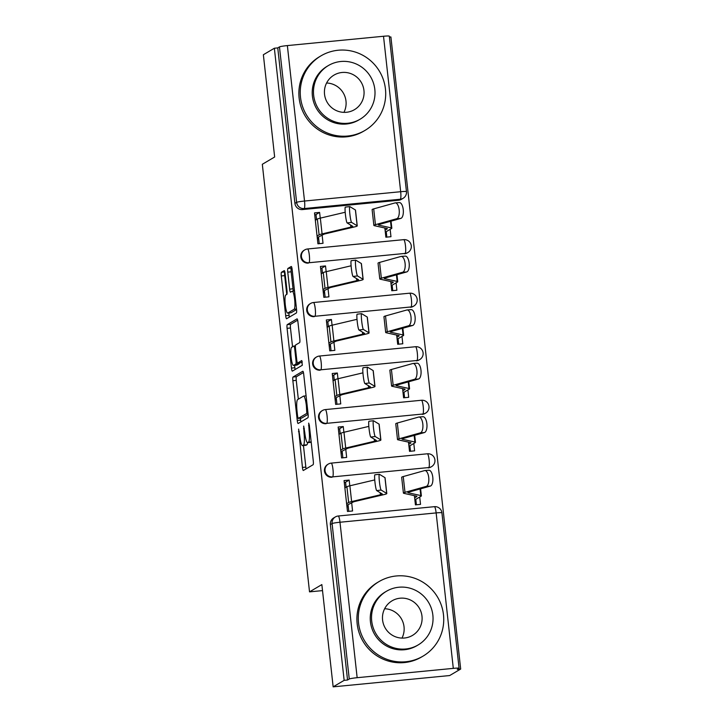 <?xml version="1.0" encoding="UTF-8"?>
<svg xmlns="http://www.w3.org/2000/svg" width="723" height="723" viewBox="0 0 723 723"><rect width="100%" height="100%" fill="white"/><g stroke="black" fill="none" stroke-linecap="round" stroke-linejoin="round"><path stroke-width="1.08" d="M298.608 429.073L302.44 467.447A3.398 0.569 -95.5 0 0 303.308 470.501A3.398 0.569 -95.5 0 0 303.353 470.492L313.113 464.717A3.398 0.569 -95.5 0 0 313.285 461.03L309.336 425.241L308.694 423.109L309.092 430.321A10.881 1.835 -95.5 0 1 308.54 442.124L307.727 442.612A10.881 1.835 -95.5 0 1 307.591 442.657A10.881 1.835 -95.5 0 1 304.799 432.851L303.678 426.082L304.04 433.303A10.881 1.835 -95.5 0 1 303.497 445.106L302.684 445.594A10.881 1.835 -95.5 0 1 302.539 445.639A10.881 1.835 -95.5 0 1 299.756 435.833L298.608 429.073M404.528 253.773A6.923 6.805 59.4 0 0 407.293 252.878L407.899 252.517A6.923 6.805 -120.6 0 1 405.133 253.411L308.992 262.738A6.923 6.805 -120.6 0 1 304.708 249.914A6.923 6.805 -120.6 0 1 307.474 249.01A6.923 1.166 84.5 0 1 307.564 248.983A6.923 1.166 84.5 0 1 309.336 255.228A6.923 1.166 84.5 0 1 308.992 262.738L405.133 253.411A6.923 1.166 -95.5 0 0 405.486 245.901A6.923 1.166 84.5 0 0 403.714 239.656A6.923 1.166 84.5 0 0 403.624 239.693M410.438 307.311A6.923 6.805 59.4 0 0 413.204 306.407L413.809 306.046A6.923 6.805 -120.6 0 1 411.044 306.95L314.903 316.276A6.923 6.805 -120.6 0 1 310.619 303.452A6.923 6.805 -120.6 0 1 313.384 302.548A6.923 1.166 84.5 0 1 313.475 302.521A6.923 1.166 84.5 0 1 315.246 308.757A6.923 1.166 84.5 0 1 314.903 316.276L411.044 306.95A6.923 1.166 -95.5 0 0 411.396 299.43A6.923 1.166 84.5 0 0 409.616 293.195A6.923 1.166 84.5 0 0 409.534 293.222M416.349 360.84A6.923 6.805 59.4 0 0 419.114 359.946L419.72 359.584A6.923 6.805 -120.6 0 1 416.954 360.488L320.813 369.805A6.923 6.805 -120.6 0 1 316.529 356.981A6.923 6.805 -120.6 0 1 319.295 356.087A6.923 1.166 84.5 0 1 319.385 356.05A6.923 1.166 84.5 0 1 321.157 362.295A6.923 1.166 84.5 0 1 320.813 369.805L416.954 360.488A6.923 1.166 -95.5 0 0 417.307 352.969A6.923 1.166 84.5 0 0 415.526 346.724A6.923 1.166 84.5 0 0 415.445 346.76M422.259 414.378A6.923 6.805 59.4 0 0 425.025 413.475L425.63 413.113A6.923 6.805 -120.6 0 1 422.865 414.017L326.724 423.344A6.923 6.805 -120.6 0 1 322.44 410.519A6.923 6.805 -120.6 0 1 325.205 409.616A6.923 1.166 84.5 0 1 325.296 409.589A6.923 1.166 84.5 0 1 327.067 415.824A6.923 1.166 84.5 0 1 326.724 423.344L422.865 414.017A6.923 1.166 -95.5 0 0 423.217 406.498A6.923 1.166 84.5 0 0 421.437 400.262A6.923 1.166 84.5 0 0 421.355 400.289M428.17 467.908A6.923 6.805 59.4 0 0 430.935 467.013L431.541 466.651A6.923 6.805 -120.6 0 1 428.775 467.555L332.625 476.882A6.923 6.805 -120.6 0 1 328.35 464.049A6.923 6.805 -120.6 0 1 331.116 463.154A6.923 1.166 84.5 0 1 331.206 463.118A6.923 1.166 84.5 0 1 332.978 469.363A6.923 1.166 84.5 0 1 332.625 476.882L428.775 467.555A6.923 1.166 -95.5 0 0 429.128 460.036A6.923 1.166 84.5 0 0 427.347 453.791A6.923 1.166 84.5 0 0 427.266 453.827M285.124 273.692A3.398 0.569 -95.5 0 0 284.247 270.628A3.398 0.569 -95.5 0 0 284.202 270.637L281.464 272.264A3.398 0.569 -95.5 0 0 281.292 275.951L285.684 315.698A3.398 0.569 -95.5 0 0 286.552 318.762A3.398 0.569 -95.5 0 0 286.597 318.744L296.367 312.978A3.398 0.569 -95.5 0 0 296.538 309.281L292.146 269.534A3.398 0.569 -95.5 0 0 291.279 266.471A3.398 0.569 -95.5 0 0 291.233 266.489L287.926 268.441A3.398 0.569 -95.5 0 0 287.754 272.137L289.634 289.146A3.398 0.569 -95.5 0 0 290.501 292.209A3.398 0.569 -95.5 0 0 290.547 292.191L292.182 291.224A9.092 1.536 -95.5 0 1 292.3 291.179A9.092 1.536 -95.5 0 1 294.668 299.729A9.092 1.536 -95.5 0 1 294.171 309.245L287.745 313.041A9.092 1.536 -95.5 0 1 287.627 313.086A9.092 1.536 -95.5 0 1 285.26 304.537A9.092 1.536 -95.5 0 1 285.757 295.02L286.832 294.388A3.398 0.569 -95.5 0 0 286.995 290.7L285.124 273.692M357.153 677.695L453.303 668.368A6.923 0.533 173.7 0 1 459.078 668.26A6.923 0.533 173.7 0 1 458.997 668.368L457.279 669.381L460.678 669.046L449.679 675.544L333.149 686.85L321.852 584.591L309.525 591.866L262.322 164.284L274.65 156.999L263.362 54.74L274.36 48.233L344.148 680.352L347.546 680.018L349.254 679.005L332.092 523.551A6.923 6.805 -120.6 0 1 338.129 516.032A6.923 1.166 -95.5 0 1 338.219 516.005A6.923 6.923 0 0 0 335.364 516.936L333.646 517.948A6.923 6.805 -120.6 0 0 330.375 524.564L332.092 523.551A6.923 0.533 173.7 0 1 339.991 522.241L357.153 677.695A6.923 0.533 173.7 0 0 349.254 679.005M333.149 686.85L344.148 680.352M293.032 377.017A3.398 0.569 -95.5 0 0 292.86 380.705L297.252 420.452A3.398 0.569 -95.5 0 0 298.12 423.515A3.398 0.569 -95.5 0 0 298.165 423.497L307.926 417.731A3.398 0.569 -95.5 0 0 308.097 414.044L303.714 374.297A3.398 0.569 -95.5 0 0 302.838 371.233A3.398 0.569 -95.5 0 0 302.801 371.251L293.032 377.017L296.43 376.692A3.398 0.569 -95.5 0 0 296.258 380.379L298.337 399.177M291.468 368.079L287.076 328.323A3.398 0.569 -95.5 0 1 287.248 324.636L297.017 318.87A3.398 0.569 -95.5 0 1 297.054 318.852A3.398 0.569 -95.5 0 1 297.93 321.916L299.81 338.924A3.398 0.569 -95.5 0 1 299.638 342.612L295.68 344.952A3.398 0.569 -95.5 0 0 295.508 348.649L296.746 359.927A3.398 0.569 -95.5 0 0 297.623 362.991A3.398 0.569 -95.5 0 0 297.668 362.973L301.789 360.542L302.313 365.26L292.381 371.125A3.398 0.569 -95.5 0 1 292.336 371.134A3.398 0.569 -95.5 0 1 291.468 368.079L294.867 367.745L294.595 365.332M398.617 200.244L400.334 199.232A6.923 6.805 -120.6 0 0 403.1 198.328L401.382 199.34A6.923 6.805 -120.6 0 1 398.617 200.244L302.467 209.571L304.184 208.558A6.923 6.805 -120.6 0 1 296.629 202.35L279.467 46.896A6.923 0.533 -6.3 0 1 287.365 45.585L383.515 36.258A6.923 0.533 -6.3 0 1 389.299 36.15L406.462 191.604A6.923 0.533 -6.3 0 0 400.678 191.712L383.515 36.258M460.678 669.046L390.89 36.936L389.399 37.081M274.36 48.233L277.759 47.908L279.467 46.896M412.643 473.927L412.029 474.098M349.796 485.811L349.164 480.081L345.567 482.205L346.118 487.212M349.164 480.081L344.067 480.578L347.474 511.459L352.571 510.971L351.685 502.919M343.886 432.282L343.253 426.552L338.156 427.04L341.563 457.93L346.66 457.433L345.775 449.381M408.495 442.133L409.516 451.342L414.613 450.845L413.8 443.479M406.742 420.388L406.118 420.569M343.253 426.552L339.656 428.676L340.208 433.673M337.975 378.744L337.343 373.014L332.246 373.511L335.653 404.392L340.75 403.904L339.864 395.852M402.584 388.603L403.606 397.804L408.703 397.307L407.889 389.941M400.831 366.859L400.208 367.031M337.343 373.014L333.746 375.138L334.297 380.135M332.065 325.214L331.432 319.485L326.335 319.973L329.742 350.863L334.839 350.366L333.954 342.313M396.674 335.065L397.695 344.265L402.792 343.777L401.979 336.412M394.921 313.321L394.297 313.493M331.432 319.485L327.835 321.599L328.387 326.606M326.154 271.676L325.522 265.947L320.425 266.444L323.832 297.325L328.929 296.828L328.043 288.784M390.763 281.536L391.785 290.736L396.882 290.239L396.068 282.874M389.01 259.792L388.387 259.964M325.522 265.947L321.925 268.07L322.476 273.068M320.244 218.138L319.611 212.417L314.514 212.905L317.921 243.796L323.018 243.299L322.133 235.246M384.853 227.998L385.874 237.198L390.971 236.71L390.158 229.345M309.525 591.866L322.521 590.61M414.406 495.671L415.427 504.871L420.524 504.374L419.711 497.017M348.088 505.043L348.784 511.333M383.1 206.254L382.476 206.426M319.611 212.417L316.014 214.532L316.566 219.539M407.899 252.517A6.923 6.923 0 0 0 403.714 239.656L307.564 248.983A6.923 6.923 0 0 0 304.708 249.914L304.103 250.275A6.923 6.805 59.4 0 0 308.378 263.1M413.809 306.046A6.923 6.923 0 0 0 409.616 293.195L313.475 302.521A6.923 6.923 0 0 0 310.619 303.452L310.013 303.805A6.923 6.805 59.4 0 0 314.288 316.638M419.72 359.584A6.923 6.923 0 0 0 415.526 346.724L319.385 356.05A6.923 6.923 0 0 0 316.529 356.981L315.924 357.343A6.923 6.805 59.4 0 0 320.199 370.167M425.63 413.113A6.923 6.923 0 0 0 421.437 400.262L325.296 409.589A6.923 6.923 0 0 0 322.44 410.519L321.834 410.881A6.923 6.805 59.4 0 0 326.109 423.705M431.541 466.651A6.923 6.923 0 0 0 427.347 453.791L331.206 463.118A6.923 6.923 0 0 0 328.35 464.049L327.745 464.41A6.923 6.805 59.4 0 0 332.02 477.234M277.759 47.908L294.921 203.362A6.923 6.805 59.4 0 0 302.467 209.571M347.546 680.018L330.375 524.564M342.178 451.504L342.874 457.804M336.267 397.975L336.963 404.265M330.357 344.437L331.053 350.736M324.446 290.908L325.142 297.198M318.536 237.37L319.232 243.669M302.539 445.639L305.937 445.305A10.881 1.835 -95.5 0 0 306.082 445.26L302.684 445.594M307.627 442.648A10.881 1.835 -95.5 0 1 306.895 444.781L306.082 445.26M307.591 442.657L310.989 442.322A10.881 1.835 -95.5 0 0 311.125 442.277L307.727 442.612M303.452 445.549L305.838 467.112A3.398 0.569 -95.5 0 0 306.118 468.856M303.434 372.553L296.43 376.692M300.434 418.228L300.651 420.126A3.398 0.569 -95.5 0 0 300.931 421.871M297.596 416.303L298.21 418.445L306.814 413.366L306.389 405.901A10.881 1.835 -95.5 0 0 303.606 396.105A10.881 1.835 -95.5 0 0 303.461 396.15L297.605 399.611A10.881 1.835 -95.5 0 0 297.063 411.414L297.596 416.303M301.572 418.111L298.238 418.436M308.125 414.27L301.636 418.102L298.21 418.445M292.553 346.805L290.474 327.998L287.076 328.323M297.65 320.172L290.646 324.311A3.398 0.569 -95.5 0 0 290.474 327.998M300.976 362.657A3.398 0.569 -95.5 0 0 301.021 362.666A3.398 0.569 -95.5 0 0 301.066 362.648L302.322 361.907M291.568 347.383A9.092 1.536 -95.5 0 0 291.071 356.9A9.092 1.536 -95.5 0 0 293.439 365.44A9.092 1.536 -95.5 0 0 293.556 365.404L295.824 364.067A3.398 0.569 -95.5 0 0 295.987 360.379L294.749 349.092A3.398 0.569 -95.5 0 0 293.872 346.028A3.398 0.569 -95.5 0 0 293.827 346.046L291.568 347.383M293.439 365.44L296.837 365.115A9.092 1.536 -95.5 0 0 296.954 365.079L293.556 365.404M299.476 362.81A3.398 0.569 -95.5 0 1 299.214 363.741L296.954 365.079M294.867 367.745A3.398 0.569 -95.5 0 0 295.147 369.489M287.627 313.086L291.026 312.752A9.092 1.536 -95.5 0 0 291.143 312.716L287.745 313.041M296.557 309.516L291.143 312.716M291.866 267.79L291.324 268.116A3.398 0.569 -95.5 0 0 291.152 271.803L293.023 288.811A3.398 0.569 -95.5 0 0 293.439 291.071M288.82 312.969L289.083 315.364A3.398 0.569 -95.5 0 0 289.363 317.108M284.844 271.947A3.398 0.569 -95.5 0 0 284.69 275.617L286.769 294.424M428.612 470.302A7.962 3.389 85.8 0 1 428.893 470.248A7.962 3.389 85.8 0 1 432.824 477.605A7.962 3.389 85.8 0 1 430.348 486.082L426.29 486.38A7.962 3.389 -94.2 0 0 428.766 477.903A7.962 3.389 -94.2 0 0 424.835 470.546A7.962 3.389 -94.2 0 0 424.546 470.601L403.244 476.556A17.316 1.338 -6.3 0 0 401.672 477.307L403.416 493.086A17.316 1.338 -6.3 0 1 404.988 492.336L426.29 486.38M414.65 497.822L416.683 496.62A17.316 1.338 173.7 0 0 416.9 496.367A17.316 1.338 173.7 0 0 416.448 496.123L403.868 493.339A17.316 1.338 -6.3 0 1 403.416 493.086M416.394 504.781L415.788 499.331L414.821 499.421M415.788 499.331L421.102 496.195A21.817 1.69 173.7 0 0 421.382 495.87A21.817 1.69 173.7 0 0 420.795 495.562L408.224 492.779A12.815 0.994 -6.3 0 1 407.889 492.598A12.815 0.994 -6.3 0 1 409.055 492.038L430.348 486.082M376.692 490.592A7.962 0.795 -96.7 0 1 374.993 482.485A7.962 0.795 -96.7 0 1 374.885 474.794L379.34 474.27A7.962 0.795 83.3 0 0 379.448 481.961A7.962 0.795 83.3 0 0 381.148 490.067L376.692 490.592L382.241 493.945A12.815 0.994 173.7 0 1 382.322 494.035A12.815 0.994 173.7 0 1 380.406 494.785L351.622 501.581A21.817 1.69 -6.3 0 0 348.658 502.521L346.624 503.723M346.796 505.323L353.077 502.096A17.316 1.338 -6.3 0 1 355.427 501.346L384.211 494.55A17.316 1.338 173.7 0 0 386.796 493.547L385.052 477.758A17.316 1.338 173.7 0 0 384.952 477.632L379.403 474.288A7.962 0.795 83.3 0 0 379.34 474.27M348.468 508.459L347.772 505.232M346.082 486.841L345.802 487.401M344.275 482.503L345.585 482.377M344.88 487.944L346.913 486.742A21.817 1.69 -6.3 0 1 349.887 485.793L374.749 479.918M386.796 493.547A17.316 1.338 173.7 0 0 386.697 493.42L381.148 490.067M422.702 416.764A7.962 3.389 85.8 0 1 422.982 416.719A7.962 3.389 85.8 0 1 426.913 424.067A7.962 3.389 85.8 0 1 424.446 432.553L420.379 432.851A7.962 3.389 -94.2 0 0 422.856 424.365A7.962 3.389 -94.2 0 0 418.924 417.017A7.962 3.389 -94.2 0 0 418.635 417.063L397.334 423.018A17.316 1.338 -6.3 0 0 395.761 423.768L397.505 439.557A17.316 1.338 -6.3 0 1 399.078 438.807L420.379 432.851M408.739 444.293L410.772 443.082A17.316 1.338 173.7 0 0 410.998 442.838A17.316 1.338 173.7 0 0 410.537 442.584L397.966 439.801A17.316 1.338 -6.3 0 1 397.505 439.557M410.483 451.242L409.878 445.793L408.911 445.883M409.878 445.793L415.192 442.657A21.817 1.69 173.7 0 0 415.472 442.34A21.817 1.69 173.7 0 0 414.885 442.024L402.313 439.241A12.815 0.994 -6.3 0 1 401.979 439.06A12.815 0.994 -6.3 0 1 403.145 438.509L424.446 432.553M416.791 363.235A7.962 3.389 85.8 0 1 417.072 363.181A7.962 3.389 85.8 0 1 421.012 370.538A7.962 3.389 85.8 0 1 418.536 379.015L414.469 379.313A7.962 3.389 -94.2 0 0 416.945 370.836A7.962 3.389 -94.2 0 0 413.014 363.479A7.962 3.389 -94.2 0 0 412.725 363.533L391.423 369.489A17.316 1.338 -6.3 0 0 389.851 370.23L391.595 386.019A17.316 1.338 -6.3 0 1 393.167 385.269L414.469 379.313M402.828 390.754L404.862 389.552A17.316 1.338 173.7 0 0 405.088 389.299A17.316 1.338 173.7 0 0 404.627 389.055L392.056 386.272A17.316 1.338 -6.3 0 1 391.595 386.019M404.573 397.713L403.967 392.255L403 392.354M403.967 392.255L409.281 389.128A21.817 1.69 173.7 0 0 409.561 388.802A21.817 1.69 173.7 0 0 408.974 388.495L396.403 385.711A12.815 0.994 -6.3 0 1 396.068 385.522A12.815 0.994 -6.3 0 1 397.234 384.97L418.536 379.015M370.782 437.063A7.962 0.795 -96.7 0 1 369.082 428.956A7.962 0.795 -96.7 0 1 368.983 421.256L373.43 420.732A7.962 0.795 83.3 0 0 373.538 428.432A7.962 0.795 83.3 0 0 375.237 436.538L370.782 437.063L376.331 440.415A12.815 0.994 173.7 0 1 376.412 440.506A12.815 0.994 173.7 0 1 374.505 441.247L345.711 448.043A21.817 1.69 -6.3 0 0 342.747 448.992L340.714 450.194M340.885 451.794L347.167 448.558A17.316 1.338 -6.3 0 1 349.516 447.808L378.301 441.012A17.316 1.338 173.7 0 0 380.885 440.009L379.141 424.229A17.316 1.338 173.7 0 0 379.042 424.103L373.493 420.75A7.962 0.795 83.3 0 0 373.43 420.732M342.557 454.921L341.862 451.694M340.171 433.303L339.891 433.863M338.364 428.974L339.674 428.847M338.97 434.406L341.003 433.204A21.817 1.69 -6.3 0 1 343.976 432.255L368.838 426.389M380.885 440.009A17.316 1.338 173.7 0 0 380.786 439.882L375.237 436.538M364.88 383.524A7.962 0.795 -96.7 0 1 363.172 375.418A7.962 0.795 -96.7 0 1 363.073 367.727L367.519 367.203A7.962 0.795 83.3 0 0 367.627 374.894A7.962 0.795 83.3 0 0 369.326 383L364.88 383.524L370.42 386.877A12.815 0.994 173.7 0 1 370.501 386.968A12.815 0.994 173.7 0 1 368.594 387.718L339.81 394.505A21.817 1.69 -6.3 0 0 336.837 395.454L334.803 396.656M334.975 398.256L341.256 395.029A17.316 1.338 -6.3 0 1 343.606 394.279L372.39 387.483A17.316 1.338 173.7 0 0 374.975 386.48L373.231 370.691A17.316 1.338 173.7 0 0 373.131 370.565L367.582 367.212A7.962 0.795 83.3 0 0 367.519 367.203M336.647 401.392L335.951 398.165M334.261 379.774L333.981 380.334M332.453 375.436L333.764 375.309M333.059 380.876L335.092 379.674A21.817 1.69 -6.3 0 1 338.066 378.725L362.928 372.851M374.975 386.48A17.316 1.338 173.7 0 0 374.876 386.353L369.326 383M384.627 608.739A20.081 19.738 -120.6 0 1 401.979 638.102M443.479 614.74A43.29 42.54 59.4 0 0 378.997 581.599A43.29 42.54 59.4 0 0 358.545 622.982A43.29 42.54 59.4 0 0 423.036 656.132A43.29 42.54 59.4 0 0 443.479 614.74M378.997 581.599L377.614 582.413A43.29 42.54 59.4 0 0 357.162 623.795A43.29 42.54 59.4 0 0 421.654 656.945L423.036 656.132M418.138 644.943L416.873 645.693A31.17 30.628 -120.6 0 1 370.438 621.825A31.17 30.628 -120.6 0 1 385.16 592.029L386.434 591.278A31.17 30.628 59.4 0 0 371.712 621.075A31.17 30.628 59.4 0 0 418.138 644.943A31.17 30.628 59.4 0 0 432.86 615.146A31.17 30.628 59.4 0 0 386.434 591.278M382.584 620.027A20.081 19.738 59.4 0 0 412.508 635.4A20.081 19.738 59.4 0 0 421.988 616.204A20.081 19.738 59.4 0 0 392.065 600.822A20.081 19.738 59.4 0 0 382.584 620.027M326.588 83.009A20.081 19.738 -120.6 0 1 343.94 112.363M385.44 89.01A43.29 42.54 59.4 0 0 320.958 55.861A43.29 42.54 59.4 0 0 300.506 97.253A43.29 42.54 59.4 0 0 364.998 130.402A43.29 42.54 59.4 0 0 385.44 89.01M320.958 55.861L319.575 56.683A43.29 42.54 59.4 0 0 299.123 98.066A43.29 42.54 59.4 0 0 363.615 131.215L364.998 130.402M360.099 119.214L358.825 119.964A31.17 30.628 -120.6 0 1 312.399 96.096A31.17 30.628 -120.6 0 1 327.121 66.299L328.387 65.549A31.17 30.628 59.4 0 0 313.665 95.346A31.17 30.628 59.4 0 0 360.099 119.214A31.17 30.628 59.4 0 0 374.821 89.417A31.17 30.628 59.4 0 0 328.387 65.549M324.537 94.288A20.081 19.738 59.4 0 0 354.46 109.67A20.081 19.738 59.4 0 0 363.949 90.465A20.081 19.738 59.4 0 0 334.026 75.093A20.081 19.738 59.4 0 0 324.537 94.288M410.881 309.697A7.962 3.389 85.8 0 1 411.161 309.643A7.962 3.389 85.8 0 1 415.101 316.999A7.962 3.389 85.8 0 1 412.625 325.486L408.558 325.784A7.962 3.389 -94.2 0 0 411.035 317.298A7.962 3.389 -94.2 0 0 407.103 309.95A7.962 3.389 -94.2 0 0 406.814 309.995L385.513 315.951A17.316 1.338 -6.3 0 0 383.94 316.701L385.684 332.49A17.316 1.338 -6.3 0 1 387.257 331.74L408.558 325.784M396.918 337.216L398.951 336.014A17.316 1.338 173.7 0 0 399.177 335.761A17.316 1.338 173.7 0 0 398.716 335.517L386.145 332.734A17.316 1.338 -6.3 0 1 385.684 332.49M398.662 344.175L398.066 338.726L397.09 338.816M398.066 338.726L403.371 335.589A21.817 1.69 173.7 0 0 403.651 335.273A21.817 1.69 173.7 0 0 403.063 334.957L390.492 332.173A12.815 0.994 -6.3 0 1 390.158 331.993A12.815 0.994 -6.3 0 1 391.324 331.441L412.625 325.486M404.97 256.159A7.962 3.389 85.8 0 1 405.251 256.114A7.962 3.389 85.8 0 1 409.191 263.47A7.962 3.389 85.8 0 1 406.715 271.947L402.648 272.246A7.962 3.389 -94.2 0 0 405.124 263.768A7.962 3.389 -94.2 0 0 401.193 256.412A7.962 3.389 -94.2 0 0 400.904 256.466L379.611 262.413A17.316 1.338 -6.3 0 0 378.03 263.163L379.774 278.951A17.316 1.338 -6.3 0 1 381.346 278.201L402.648 272.246M391.007 283.687L393.041 282.485A17.316 1.338 173.7 0 0 393.267 282.232A17.316 1.338 173.7 0 0 392.806 281.988L380.235 279.195A17.316 1.338 -6.3 0 1 379.774 278.951M392.752 290.637L392.155 285.187L391.179 285.287M392.155 285.187L397.46 282.051A21.817 1.69 173.7 0 0 397.74 281.735A21.817 1.69 173.7 0 0 397.153 281.428L384.582 278.644A12.815 0.994 -6.3 0 1 384.247 278.454A12.815 0.994 -6.3 0 1 385.413 277.903L406.715 271.947M399.06 202.63A7.962 3.389 85.8 0 1 399.349 202.576A7.962 3.389 85.8 0 1 403.28 209.932A7.962 3.389 85.8 0 1 400.804 218.418L396.737 218.717A7.962 3.389 -94.2 0 0 399.213 210.23A7.962 3.389 -94.2 0 0 395.282 202.874A7.962 3.389 -94.2 0 0 394.993 202.928L373.701 208.884A17.316 1.338 -6.3 0 0 372.119 209.634L373.863 225.413A17.316 1.338 -6.3 0 1 375.436 224.672L396.737 218.717M385.097 230.149L387.13 228.947A17.316 1.338 173.7 0 0 387.356 228.694A17.316 1.338 173.7 0 0 386.895 228.45L374.324 225.666A17.316 1.338 -6.3 0 1 373.863 225.413M386.841 237.108L386.245 231.658L385.269 231.749M386.245 231.658L391.55 228.522A21.817 1.69 173.7 0 0 391.83 228.206A21.817 1.69 173.7 0 0 391.251 227.89L378.68 225.106A12.815 0.994 -6.3 0 1 378.337 224.925A12.815 0.994 -6.3 0 1 379.503 224.374L400.804 218.418M358.97 329.995A7.962 0.795 -96.7 0 1 357.261 321.889A7.962 0.795 -96.7 0 1 357.162 314.189L361.608 313.665A7.962 0.795 83.3 0 0 361.717 321.364A7.962 0.795 83.3 0 0 363.416 329.471L358.97 329.995L364.509 333.348A12.815 0.994 173.7 0 1 364.591 333.439A12.815 0.994 173.7 0 1 362.684 334.18L333.899 340.976A21.817 1.69 -6.3 0 0 330.926 341.925L328.893 343.127M329.064 344.726L335.345 341.491A17.316 1.338 -6.3 0 1 337.695 340.741L366.489 333.945A17.316 1.338 173.7 0 0 369.064 332.942L367.32 317.153A17.316 1.338 173.7 0 0 367.221 317.036L361.672 313.683A7.962 0.795 83.3 0 0 361.608 313.665M330.736 347.853L330.04 344.627M328.35 326.236L328.07 326.796M326.552 321.907L327.853 321.771M327.148 327.338L329.182 326.136A21.817 1.69 -6.3 0 1 332.155 325.187L357.017 319.322M369.064 332.942A17.316 1.338 173.7 0 0 368.965 332.815L363.416 329.471M353.059 276.457A7.962 0.795 -96.7 0 1 351.351 268.35A7.962 0.795 -96.7 0 1 351.251 260.66L355.698 260.126A7.962 0.795 83.3 0 0 355.806 267.826A7.962 0.795 83.3 0 0 357.505 275.933L353.059 276.457L358.599 279.81A12.815 0.994 173.7 0 1 358.68 279.9A12.815 0.994 173.7 0 1 356.773 280.641L327.989 287.438A21.817 1.69 -6.3 0 0 325.016 288.387L322.982 289.589M323.154 291.188L329.435 287.962A17.316 1.338 -6.3 0 1 331.785 287.212L360.578 280.416A17.316 1.338 173.7 0 0 363.154 279.412L361.41 263.624A17.316 1.338 173.7 0 0 361.31 263.497L355.761 260.144A7.962 0.795 83.3 0 0 355.698 260.126M324.826 294.324L324.13 291.098M322.44 272.707L322.16 273.258M320.641 268.369L321.943 268.242M321.238 273.809L323.271 272.598A21.817 1.69 -6.3 0 1 326.245 271.658L351.107 265.784M363.154 279.412A17.316 1.338 173.7 0 0 363.054 279.286L357.505 275.933M347.148 222.928A7.962 0.795 -96.7 0 1 345.449 214.821A7.962 0.795 -96.7 0 1 345.341 207.121L349.787 206.597A7.962 0.795 83.3 0 0 349.896 214.288A7.962 0.795 83.3 0 0 351.595 222.395L347.148 222.928L352.688 226.281A12.815 0.994 173.7 0 1 352.77 226.371A12.815 0.994 173.7 0 1 350.863 227.112L322.078 233.909A21.817 1.69 -6.3 0 0 319.105 234.858L317.072 236.06M317.243 237.659L323.524 234.424A17.316 1.338 -6.3 0 1 325.883 233.674L354.668 226.877A17.316 1.338 173.7 0 0 357.243 225.874L355.499 210.086A17.316 1.338 173.7 0 0 355.4 209.968L349.851 206.615A7.962 0.795 83.3 0 0 349.787 206.597M318.915 240.786L318.219 237.56M316.529 219.168L316.249 219.729M314.731 214.83L316.032 214.704M315.327 220.271L317.361 219.069A21.817 1.69 -6.3 0 1 320.334 218.12L345.196 212.255M357.243 225.874A17.316 1.338 173.7 0 0 357.144 225.748L351.595 222.395M299.286 431.577L298.482 431.658M309.381 425.612L308.576 425.693M304.329 428.594L303.533 428.676M400.334 199.232L304.184 208.558A6.923 1.166 84.5 0 0 304.528 201.039L400.678 191.712A6.923 1.166 84.5 0 1 400.334 199.232M287.365 45.585L304.528 201.039A6.923 0.533 173.7 0 0 296.629 202.35L294.921 203.362M453.303 668.368L436.141 512.914L339.991 522.241A6.923 1.166 -95.5 0 0 338.219 516.005L434.369 506.678A6.923 1.166 -95.5 0 1 436.141 512.914A6.923 0.533 -6.3 0 1 441.916 512.806A6.923 6.923 0 0 0 434.369 506.678M306.895 444.781L303.497 445.106M304.844 433.231L304.04 433.303M311.17 441.87L308.54 442.124M309.887 430.248L309.092 430.321M305.838 467.112L302.44 467.447M300.651 420.126L297.252 420.452M296.258 380.379L292.86 380.705M308.016 413.249L306.814 413.366M307.736 410.709L306.932 410.781M307.194 405.82L306.389 405.901M290.646 324.311L287.248 324.636M301.066 362.648L297.668 362.973M299.214 363.741L295.824 364.067M296.791 360.298L295.987 360.379M295.544 349.019L294.749 349.092M295.418 345.892L293.918 346.037M296.502 309.019L294.171 309.245M293.023 288.811L289.634 289.146M291.152 271.803L287.754 272.137M291.324 268.116L287.926 268.441M289.083 315.364L285.684 315.698M284.69 275.617L281.292 275.951M284.835 271.929L281.464 272.264M416.683 496.62L416.629 496.168M420.795 495.562L420.072 488.956M404.988 492.336L403.244 476.556M346.913 486.742L348.658 502.521M380.181 492.697L380.406 494.785M349.887 485.793L351.622 501.581M384.952 477.632L386.697 493.42M414.885 442.024L414.162 435.427M399.078 438.807L397.334 423.018M404.862 389.552L404.808 389.101M408.974 388.495L408.251 381.889M393.167 385.269L391.423 369.489M341.003 433.204L342.747 448.992M374.27 439.168L374.505 441.247M343.976 432.255L345.711 448.043M379.042 424.103L380.786 439.882M335.092 379.674L336.837 395.454M368.359 385.63L368.594 387.718M338.066 378.725L339.81 394.505M373.131 370.565L374.876 386.353M403.063 334.957L402.34 328.359M387.257 331.74L385.513 315.951M393.041 282.485L392.987 282.033M397.153 281.428L396.43 274.821M381.346 278.201L379.611 262.413M391.251 227.89L390.519 221.292M375.436 224.672L373.701 208.884M329.182 326.136L330.926 341.925M362.449 332.101L362.684 334.18M332.155 325.187L333.899 340.976M367.221 317.036L368.965 332.815M323.271 272.598L325.016 288.387M356.538 278.563L356.773 280.641M326.245 271.658L327.989 287.438M361.31 263.497L363.054 279.286M317.361 219.069L319.105 234.858M350.628 225.034L350.863 227.112M320.334 218.12L322.078 233.909M355.4 209.968L357.144 225.748M403.1 198.328A6.923 6.923 0 0 0 406.462 191.604M459.078 668.26L441.916 512.806M306.091 395.861L303.606 396.105M301.021 362.666L297.623 362.991M295.418 345.883L293.872 346.028M294.514 290.971L292.3 291.179M428.893 470.248L424.835 470.546M421.382 495.87L420.596 488.811M422.982 416.719L418.924 417.017M415.472 442.34L414.686 435.282M417.072 363.181L413.014 363.479M409.561 388.802L408.775 381.744M411.161 309.643L407.103 309.95M403.651 335.273L402.865 328.206M405.251 256.114L401.193 256.412M397.74 281.735L396.954 274.677M399.349 202.576L395.282 202.874M391.83 228.206L391.044 221.139"/></g></svg>
